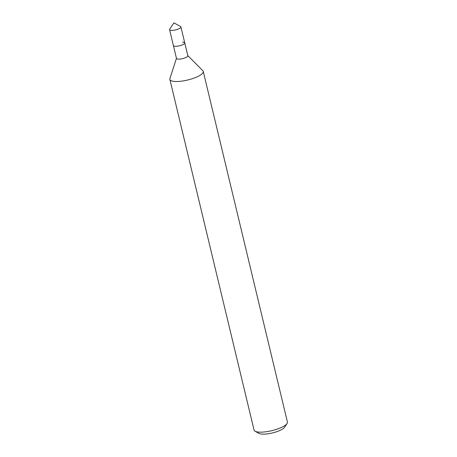 <?xml version="1.0" encoding="UTF-8"?>
<svg xmlns="http://www.w3.org/2000/svg" width="457" height="457" viewBox="0 0 457 457"><rect width="100%" height="100%" fill="white"/><g stroke="black" fill="none" stroke-linecap="round" stroke-linejoin="round"><path stroke-width="0.69" d="M176.448 58.307L169.913 78.604A17.166 4.73 -13.5 0 0 169.867 79.421L254.052 430.066A17.166 4.73 -13.5 0 0 255.069 431.219L258.97 433.396A13.733 3.787 -13.5 0 0 263.306 434.15A13.733 3.787 -13.5 0 0 284.551 427.255L287.042 423.542A17.166 4.73 -13.5 0 0 287.43 422.057L203.245 71.406A17.166 4.73 -13.5 0 0 202.834 70.704L187.798 55.583M255.069 431.219A17.166 4.73 -13.5 0 0 260.484 432.162A17.166 4.73 -13.5 0 0 287.042 423.542M169.867 79.421A17.166 4.73 -13.5 0 0 176.299 81.517A17.166 4.73 -13.5 0 0 194.402 77.97A17.166 4.73 -13.5 0 0 203.245 71.406M169.57 29.665A5.838 1.611 -13.5 0 0 171.758 30.379A5.838 1.611 -13.5 0 0 177.916 29.174A5.838 1.611 -13.5 0 0 180.921 26.94A5.838 1.611 -13.5 0 0 180.572 26.552L173.934 22.85L169.701 29.162A5.838 1.611 -13.5 0 0 169.57 29.665L173.397 45.603A5.838 1.611 -13.5 0 0 175.585 46.317A5.838 1.611 -13.5 0 1 173.397 45.603L176.476 58.439A5.838 1.611 -13.5 0 0 178.664 59.147A5.838 1.611 -13.5 0 0 184.822 57.942A5.838 1.611 -13.5 0 0 187.827 55.714L184.748 42.878A5.838 1.611 -13.5 0 0 182.56 42.164M184.748 42.878A5.838 1.611 -13.5 0 1 181.743 45.106A5.838 1.611 -13.5 0 1 175.585 46.317A5.838 1.611 -13.5 0 0 181.743 45.106A5.838 1.611 -13.5 0 0 184.748 42.878L180.921 26.94"/></g></svg>
